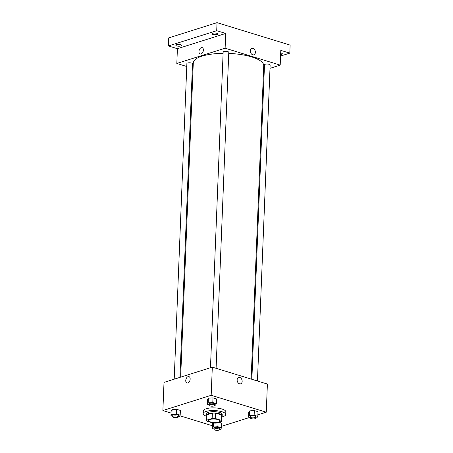 <?xml version="1.0" encoding="UTF-8"?>
<svg xmlns="http://www.w3.org/2000/svg" width="453" height="453" viewBox="0 0 453 453"><rect width="100%" height="100%" fill="white"/><g stroke="black" fill="none" stroke-linecap="round" stroke-linejoin="round"><path stroke-width="0.68" d="M209.954 419.455A5.64 1.738 2.3 0 1 216.211 419.206A5.64 1.738 2.3 0 1 219.83 420.984A5.64 1.738 2.3 0 1 214.122 422.496A5.64 1.738 2.3 0 1 208.556 420.531A5.64 1.738 2.3 0 1 209.954 419.455M206.908 421.126L213.12 423.034A7.576 2.333 2.3 0 0 216.234 423.085L221.687 421.364A7.576 2.333 2.3 0 0 221.76 421.064A7.576 2.333 2.3 0 0 221.483 420.395L215.266 418.481A7.576 2.333 2.3 0 0 212.151 418.436L206.704 420.158A7.576 2.333 2.3 0 0 206.625 420.452A7.576 2.333 2.3 0 0 206.908 421.126M221.483 420.395L221.698 415.033L215.481 413.125L215.266 418.481M212.151 418.436L212.366 413.074L206.919 414.795L206.704 420.158M212.366 413.074A7.576 2.333 2.3 0 1 215.481 413.125M221.698 415.033A7.576 2.333 2.3 0 1 221.976 415.701L221.76 421.064M206.625 420.452L206.84 415.095A7.576 2.333 2.3 0 1 206.919 414.795M221.953 416.216A7.752 2.39 -177.7 0 0 222.157 415.707A7.752 2.39 -177.7 0 0 219.518 413.787A7.752 2.39 -177.7 0 0 211.257 413.096A7.752 2.39 -177.7 0 0 206.659 415.084A7.752 2.39 -177.7 0 0 206.823 415.605M206.659 415.084L206.715 413.748A7.752 2.39 2.3 0 1 208.635 412.27A7.752 2.39 2.3 0 1 219.569 412.445A7.752 2.39 2.3 0 1 222.208 414.37L222.157 415.707M206.789 416.33A11.28 3.477 2.3 0 1 203.193 413.606A11.28 3.477 2.3 0 1 205.99 411.454A11.28 3.477 2.3 0 1 218.499 410.956A11.28 3.477 2.3 0 1 225.73 414.512A11.28 3.477 2.3 0 1 221.925 416.936M203.193 413.606L203.301 410.922A11.28 3.477 2.3 0 1 206.098 408.776A11.28 3.477 2.3 0 1 218.606 408.278A11.28 3.477 2.3 0 1 225.837 411.828L225.73 414.512M255.968 417.881L256.862 417.819L257.814 416.375L258 411.686L254.331 410.56L249.711 410.877L248.759 412.321L248.567 417.009L250.333 417.553M212.497 423.765L213.001 422.994L212.497 423.765L212.304 428.459L214.071 429.002M221.738 423.136L218.861 422.253L221.738 423.136L221.551 427.825L217.882 426.698L213.255 427.015L212.304 428.459M221.608 426.307L249.829 417.394M257.87 414.857L266.262 412.207L211.177 395.293L162.876 410.543L171.058 413.057M179.79 415.741L212.412 425.758M214.609 405.18L215.503 405.124L216.455 403.68L216.647 398.985L212.978 397.859L208.357 398.176L207.4 399.62L207.214 404.308L208.98 404.852M178.346 416.63L179.241 416.567L180.192 415.129L180.385 410.435L176.715 409.308L172.089 409.625L171.138 411.069L170.951 415.758L172.718 416.301M266.262 412.207L267.395 384.065L212.31 367.151L211.177 395.293M237.134 379.863A3.347 2.424 -107.5 0 1 238.64 377.44A3.347 2.424 -107.5 0 1 241.959 379.903A3.347 2.424 -107.5 0 1 240.656 383.827A3.347 2.424 -107.5 0 1 237.134 379.863M212.31 367.151L164.009 382.4L162.876 410.543M186.976 383.006A3.347 2.072 107.1 0 1 185.821 379.846A3.347 2.072 107.1 0 1 188.086 376.619A3.347 2.072 107.1 0 1 188.941 376.602A3.347 2.072 107.1 0 1 189.937 380.412A3.347 2.072 107.1 0 1 186.976 383.006A3.347 2.072 107.1 0 1 185.821 379.846A3.347 2.072 107.1 0 1 188.086 376.619A3.347 2.072 107.1 0 1 188.941 376.602M238.64 377.44A3.347 2.424 -107.5 0 1 241.959 379.903A3.347 2.424 -107.5 0 1 240.656 383.827M180.668 377.139L193.289 62.865A35.249 10.866 2.3 0 1 202.027 56.149A35.249 10.866 2.3 0 1 223.097 53.335M228.737 53.414A35.249 10.866 2.3 0 1 263.731 65.691L251.143 379.076M179.926 377.377L192.519 63.765A2.82 0.872 -177.7 0 0 189.739 62.786A2.82 0.872 -177.7 0 0 186.885 63.539L174.207 379.184M251.868 379.297L264.501 64.79A2.82 0.872 2.3 0 1 265.203 64.252A2.82 0.872 2.3 0 1 268.329 64.128A2.82 0.872 2.3 0 1 270.135 65.017L257.446 381.013M210.469 367.734L223.148 52.089A2.82 0.872 2.3 0 1 223.844 51.557A2.82 0.872 2.3 0 1 226.976 51.432A2.82 0.872 2.3 0 1 228.782 52.316L216.092 368.312M270.005 68.329L280.203 65.113L225.118 48.199L176.817 63.448L186.766 66.5M192.344 68.21L193.069 68.437M263.544 70.374L264.286 70.136M225.118 48.199L225.713 33.454L216.71 30.691L217.032 22.65L290.124 45.09L289.801 53.131L280.798 50.368L280.203 65.113M250.35 50.855A3.347 2.424 -107.5 0 1 251.857 48.437A3.347 2.424 -107.5 0 1 255.169 50.9A3.347 2.424 -107.5 0 1 253.873 54.824A3.347 2.424 -107.5 0 1 250.35 50.855M217.032 22.65L168.731 37.899L168.408 45.94L177.412 48.703L176.817 63.448M225.713 33.454L177.412 48.703M200.192 53.998A3.347 2.072 107.1 0 1 199.037 50.844A3.347 2.072 107.1 0 1 201.302 47.616A3.347 2.072 107.1 0 1 202.157 47.593A3.347 2.072 107.1 0 1 203.148 51.404A3.347 2.072 107.1 0 1 200.186 53.998A3.347 2.072 107.1 0 1 199.037 50.844A3.347 2.072 107.1 0 1 201.302 47.616A3.347 2.072 107.1 0 1 202.157 47.599M251.857 48.437A3.347 2.424 -107.5 0 1 255.169 50.9A3.347 2.424 -107.5 0 1 253.873 54.824M280.69 52.978A2.82 0.872 2.3 0 1 282.361 53.845A2.82 0.872 2.3 0 1 280.628 54.575M280.566 56.047L289.801 53.131M213.069 34.479A2.82 0.872 2.3 0 1 212.112 33.777A2.82 0.872 2.3 0 1 214.96 33.024A2.82 0.872 2.3 0 1 217.746 34.003A2.82 0.872 2.3 0 1 216.075 34.728A2.82 0.872 2.3 0 1 213.069 34.479M176.806 45.929A2.82 0.872 2.3 0 1 175.843 45.226A2.82 0.872 2.3 0 1 178.697 44.473A2.82 0.872 2.3 0 1 181.483 45.453A2.82 0.872 2.3 0 1 179.813 46.178A2.82 0.872 2.3 0 1 176.806 45.929M216.71 30.691L168.408 45.94M180.192 415.129L176.523 414.002L171.902 414.314L170.951 415.758M172.701 416.669L172.757 415.327A2.82 0.872 2.3 0 1 173.454 414.795A2.82 0.872 2.3 0 1 176.579 414.665A2.82 0.872 2.3 0 1 178.391 415.554L178.335 416.896A2.82 0.872 2.3 0 1 175.487 417.655A2.82 0.872 2.3 0 1 172.701 416.669A2.82 0.872 2.3 0 1 173.403 416.131A2.82 0.872 2.3 0 1 176.528 416.007A2.82 0.872 2.3 0 1 178.335 416.896M180.385 410.435L176.715 409.308L176.523 414.002M176.715 409.308L172.089 409.625L171.902 414.314M172.089 409.625L171.138 411.069M219.699 429.331L220.594 429.268L221.551 427.825M214.054 429.37L214.11 428.028A2.82 0.872 2.3 0 1 214.807 427.49A2.82 0.872 2.3 0 1 217.938 427.366A2.82 0.872 2.3 0 1 219.745 428.255L219.694 429.597A2.82 0.872 2.3 0 1 216.84 430.35A2.82 0.872 2.3 0 1 214.054 429.37A2.82 0.872 2.3 0 1 214.756 428.832A2.82 0.872 2.3 0 1 217.882 428.708A2.82 0.872 2.3 0 1 219.694 429.597M218.046 422.507L217.882 426.698M213.42 423.057L213.255 427.015M216.455 403.68L212.785 402.553L208.165 402.87L207.214 404.308M208.963 405.22L209.02 403.883A2.82 0.872 2.3 0 1 209.716 403.346A2.82 0.872 2.3 0 1 212.842 403.221A2.82 0.872 2.3 0 1 214.654 404.11L214.597 405.446A2.82 0.872 2.3 0 1 211.749 406.205A2.82 0.872 2.3 0 1 208.963 405.22A2.82 0.872 2.3 0 1 209.665 404.682A2.82 0.872 2.3 0 1 212.791 404.557A2.82 0.872 2.3 0 1 214.597 405.446M216.647 398.985L212.978 397.859L212.785 402.553M212.978 397.859L208.357 398.176L208.165 402.87M208.357 398.176L207.4 399.62M257.814 416.375L254.144 415.248L249.524 415.565L248.567 417.009M250.316 417.921L250.373 416.579A2.82 0.872 2.3 0 1 251.07 416.041A2.82 0.872 2.3 0 1 254.201 415.916A2.82 0.872 2.3 0 1 256.007 416.805L255.956 418.147A2.82 0.872 2.3 0 1 253.102 418.9A2.82 0.872 2.3 0 1 250.316 417.921A2.82 0.872 2.3 0 1 251.019 417.383A2.82 0.872 2.3 0 1 254.144 417.258A2.82 0.872 2.3 0 1 255.956 418.147M258 411.686L254.331 410.56L254.144 415.248M254.331 410.56L249.711 410.877L249.524 415.565M249.711 410.877L248.759 412.321"/></g></svg>
